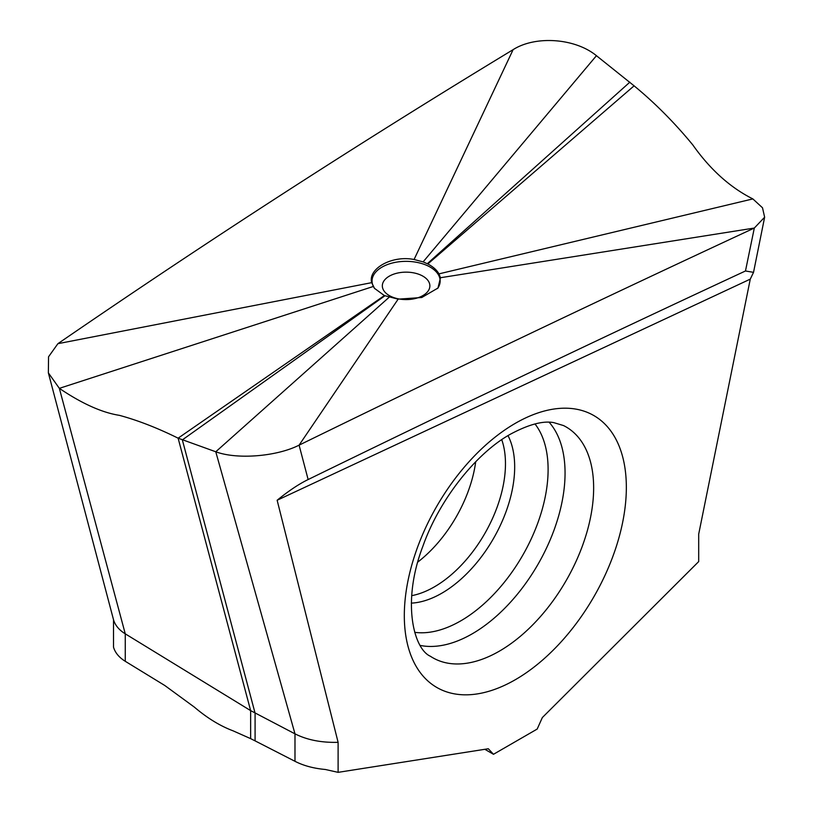 <?xml version="1.0" encoding="UTF-8"?>
<svg xmlns="http://www.w3.org/2000/svg" width="813" height="813" viewBox="0 0 813 813"><rect width="100%" height="100%" fill="white"/><g stroke="black" fill="none" stroke-linecap="round" stroke-linejoin="round"><path stroke-width="1.22" d="M389.092 297.294L215.77 451.774C237.355 459.802 276.918 456.439 299.093 445.158C452.922 369.935 604.659 297.568 754.312 228.047L764.637 217.203L762.503 207.782L752.848 198.911C730.237 187.569 710.216 169.571 692.788 144.907C674.485 122.641 654.922 102.956 634.089 85.832L596.437 55.691C574.852 37.998 535.289 35.498 513.115 49.654C359.285 142.905 207.549 240.922 57.896 343.686L48.546 356.785L48.363 372.872L59.349 388.35C81.961 403.624 101.991 412.618 119.42 415.352C137.722 420.291 157.285 427.892 178.118 438.177L215.77 451.774L294.987 733.844L250.638 710.613L125.263 633.835C119.074 630.004 115.161 625.299 113.515 619.73L113.515 647.178C115.161 652.748 119.074 657.453 125.263 661.294L164.785 685.491L194.337 707.107C207.264 718.092 220.181 725.999 233.097 730.836L250.638 738.641L250.638 710.613L178.118 438.177L384.376 295.566L398.136 299.154L421.764 297.507L437.953 288.056L440.483 277.721L438.979 273.869C436.805 270.038 433.095 266.735 427.831 263.961L423.116 261.888L414.071 259.499C391.317 255.008 367.689 269.154 371.724 282.65L374.458 288.32L384.376 295.566M440.483 277.721L754.312 228.047L745.47 270.983C606.661 335.484 460.88 405.006 308.137 479.538C298.95 484.009 288.615 490.91 277.142 500.249L750.277 279.123L698.692 534.141L698.692 561.59L542.342 717.564L537.18 729.068L493.491 754.291L488.318 748.753L338.106 772.35L338.106 742.32C321.44 742.777 307.07 739.962 294.987 733.844L294.987 761.303C303.493 765.683 313.615 768.417 325.352 769.484L338.106 772.35M277.142 500.249L338.106 742.32M484.843 749.301L493.491 754.291M113.515 619.73L48.363 372.872M384.905 295.79L182.346 439.894L255.089 713.174L255.089 740.867L294.987 761.303M255.089 740.867L250.638 738.641M308.137 479.538L299.093 445.158L398.136 299.154M745.47 270.983L753.529 272.345L750.277 279.123M417.78 562.088A99.816 57.632 120 0 0 475.707 461.754M596.437 55.691L423.116 261.888M629.862 82.164L427.303 263.697M634.089 85.832L427.831 263.961M515.33 423.319A157 90.65 120 0 0 514.72 423.675A157 90.65 120 0 0 404.315 615.959A157 90.65 120 0 0 515.33 679.709A157 90.65 120 0 0 515.95 679.353A157 90.65 120 0 0 626.345 487.068A157 90.65 120 0 0 515.33 423.319M373.228 286.501L59.349 388.35L125.263 633.835L125.263 661.294M374.742 288.676A34.055 19.664 180 0 1 383.33 266.39A34.055 19.664 180 0 1 422.628 263.819A34.055 19.664 180 0 1 437.567 288.544M513.115 49.654L414.071 259.499M57.896 343.686L371.724 282.65M752.848 198.911L438.979 273.869M417.628 273.869A23.77 13.719 180 0 1 426.886 292.528A23.77 13.719 180 0 1 394.569 297.863A23.77 13.719 180 0 1 385.321 279.205A23.77 13.719 180 0 1 417.628 273.869M411.683 595.665A100.517 58.028 120 0 0 434.396 586.854A100.517 58.028 120 0 0 501.743 439.67M508.013 435.626A103.119 59.532 120 0 1 441.764 593.236A103.119 59.532 -60 0 1 411.307 603.124M414.691 632.321A123.566 71.341 120 0 0 460.727 620.878A123.566 71.341 120 0 0 461.215 620.604A123.566 71.341 120 0 0 537.19 524.67A123.566 71.341 120 0 0 534.995 423.949M549.171 422.272A131.259 75.782 -60 0 1 554.324 529.293A131.259 75.782 -60 0 1 472.76 633.51A131.259 75.782 -60 0 1 472.251 633.805A131.259 75.782 -60 0 1 420.321 645.441M430.351 656.233A133.271 76.94 120 0 0 499.406 651.132A133.271 76.94 120 0 0 499.924 650.827A133.271 76.94 120 0 0 587.22 531.113A133.271 76.94 120 0 0 563.531 425.565L553.755 422.628C543.054 420.585 528.602 424.447 510.412 434.203C476.286 453.197 439.447 499.223 422.882 546.245C401.378 602.382 413.817 649.059 430.351 656.233M753.529 272.345L764.637 217.203"/></g></svg>
